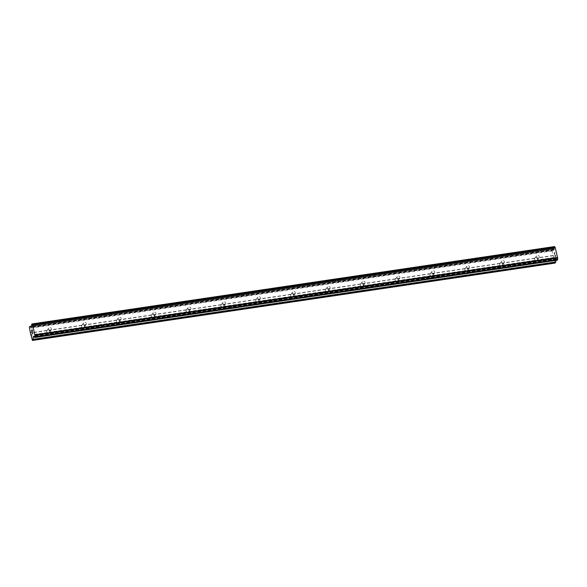 <?xml version="1.0" encoding="UTF-8"?>
<svg xmlns="http://www.w3.org/2000/svg" width="587" height="587" viewBox="0 0 587 587"><rect width="100%" height="100%" fill="white"/><g stroke="black" fill="none" stroke-linecap="round" stroke-linejoin="round"><path stroke-width="0.44" stroke-dasharray="2.94 2.2" d="M538.176 258.258A1.534 1.416 -142.1 0 1 536.628 255.873A1.534 1.416 -142.1 0 1 539.079 256.101A1.534 1.416 -142.1 0 1 538.176 258.258M535.593 257.832A1.534 1.416 37.9 0 0 534.86 258.177L534.662 258.434A1.534 1.416 37.9 0 0 535.087 260.261L535.425 260.613A1.534 1.416 37.9 0 0 536.988 260.379L537.332 259.924A1.534 1.416 37.9 0 0 536.914 258.097L536.423 257.942A1.534 1.416 37.9 0 0 535.593 257.832M503.33 263.416A1.534 1.416 -142.1 0 1 501.79 261.032A1.534 1.416 -142.1 0 1 504.24 261.259A1.534 1.416 -142.1 0 1 503.33 263.416M500.748 262.991A1.534 1.416 37.9 0 0 500.014 263.336L499.823 263.592A1.534 1.416 37.9 0 0 500.241 265.419L500.579 265.772A1.534 1.416 37.9 0 0 502.142 265.537L502.494 265.082A1.534 1.416 37.9 0 0 502.068 263.262L501.577 263.101A1.534 1.416 37.9 0 0 500.748 262.991M468.485 268.575A1.534 1.416 -142.1 0 1 466.944 266.19A1.534 1.416 -142.1 0 1 469.395 266.417A1.534 1.416 -142.1 0 1 468.485 268.575M465.902 268.149A1.534 1.416 37.9 0 0 465.175 268.494L464.977 268.751A1.534 1.416 37.9 0 0 465.396 270.578L465.733 270.93A1.534 1.416 37.9 0 0 467.296 270.695L467.648 270.247A1.534 1.416 37.9 0 0 467.223 268.42L466.738 268.259A1.534 1.416 37.9 0 0 465.902 268.149M433.639 273.733A1.534 1.416 -142.1 0 1 432.098 271.348A1.534 1.416 -142.1 0 1 434.549 271.576A1.534 1.416 -142.1 0 1 433.639 273.733M431.056 273.307A1.534 1.416 37.9 0 0 430.33 273.652L430.132 273.909A1.534 1.416 37.9 0 0 430.55 275.736L430.887 276.088A1.534 1.416 37.9 0 0 432.45 275.853L432.802 275.406A1.534 1.416 37.9 0 0 432.384 273.579L431.893 273.425A1.534 1.416 37.9 0 0 431.056 273.307M398.8 278.891A1.534 1.416 -142.1 0 1 397.252 276.506A1.534 1.416 -142.1 0 1 399.703 276.734A1.534 1.416 -142.1 0 1 398.8 278.891M396.21 278.465A1.534 1.416 37.9 0 0 395.484 278.81L395.286 279.067A1.534 1.416 37.9 0 0 395.711 280.894L396.049 281.246A1.534 1.416 37.9 0 0 397.612 281.012L397.957 280.564A1.534 1.416 37.9 0 0 397.538 278.737L397.047 278.583A1.534 1.416 37.9 0 0 396.21 278.465M363.955 284.049A1.534 1.416 -142.1 0 1 362.406 281.665A1.534 1.416 -142.1 0 1 364.857 281.892A1.534 1.416 -142.1 0 1 363.955 284.049M361.372 283.631A1.534 1.416 37.9 0 0 360.638 283.969L360.44 284.225A1.534 1.416 37.9 0 0 360.866 286.052L361.203 286.405A1.534 1.416 37.9 0 0 362.766 286.177L363.111 285.722A1.534 1.416 37.9 0 0 362.693 283.895L362.201 283.741A1.534 1.416 37.9 0 0 361.372 283.631M329.109 289.208A1.534 1.416 -142.1 0 1 327.568 286.823A1.534 1.416 -142.1 0 1 330.019 287.05A1.534 1.416 -142.1 0 1 329.109 289.208M326.526 288.789A1.534 1.416 37.9 0 0 325.792 289.127L325.602 289.384A1.534 1.416 37.9 0 0 326.02 291.211L326.357 291.563A1.534 1.416 37.9 0 0 327.92 291.335L328.272 290.881A1.534 1.416 37.9 0 0 327.847 289.053L327.355 288.899A1.534 1.416 37.9 0 0 326.526 288.789M294.263 294.366A1.534 1.416 -142.1 0 1 292.722 291.981A1.534 1.416 -142.1 0 1 295.173 292.209A1.534 1.416 -142.1 0 1 294.263 294.366M291.68 293.948A1.534 1.416 37.9 0 0 290.954 294.285L290.756 294.542A1.534 1.416 37.9 0 0 291.174 296.369L291.512 296.721A1.534 1.416 37.9 0 0 293.074 296.494L293.427 296.039A1.534 1.416 37.9 0 0 293.001 294.212L292.517 294.058A1.534 1.416 37.9 0 0 291.68 293.948M259.417 299.524A1.534 1.416 -142.1 0 1 257.876 297.139A1.534 1.416 -142.1 0 1 260.327 297.374A1.534 1.416 -142.1 0 1 259.417 299.524M256.835 299.106A1.534 1.416 37.9 0 0 256.108 299.443L255.91 299.7A1.534 1.416 37.9 0 0 256.328 301.527L256.666 301.879A1.534 1.416 37.9 0 0 258.229 301.652L258.581 301.197A1.534 1.416 37.9 0 0 258.163 299.37L257.671 299.216A1.534 1.416 37.9 0 0 256.835 299.106M224.579 304.682A1.534 1.416 -142.1 0 1 223.031 302.298A1.534 1.416 -142.1 0 1 225.481 302.532A1.534 1.416 -142.1 0 1 224.579 304.682M221.989 304.264A1.534 1.416 37.9 0 0 221.262 304.609L221.064 304.866A1.534 1.416 37.9 0 0 221.49 306.685L221.827 307.038A1.534 1.416 37.9 0 0 223.39 306.81L223.735 306.355A1.534 1.416 37.9 0 0 223.317 304.528L222.825 304.374A1.534 1.416 37.9 0 0 221.989 304.264M189.733 309.848A1.534 1.416 -142.1 0 1 188.185 307.456A1.534 1.416 -142.1 0 1 190.636 307.691A1.534 1.416 -142.1 0 1 189.733 309.848M187.15 309.422A1.534 1.416 37.9 0 0 186.417 309.767L186.218 310.024A1.534 1.416 37.9 0 0 186.644 311.851L186.982 312.196A1.534 1.416 37.9 0 0 188.544 311.968L188.889 311.514A1.534 1.416 37.9 0 0 188.471 309.687L187.979 309.532A1.534 1.416 37.9 0 0 187.15 309.422M154.887 315.006A1.534 1.416 -142.1 0 1 153.346 312.614A1.534 1.416 -142.1 0 1 155.797 312.849A1.534 1.416 -142.1 0 1 154.887 315.006M152.304 314.581A1.534 1.416 37.9 0 0 151.571 314.925L151.38 315.182A1.534 1.416 37.9 0 0 151.798 317.009L152.136 317.362A1.534 1.416 37.9 0 0 153.699 317.127L154.051 316.672A1.534 1.416 37.9 0 0 153.625 314.845L153.134 314.691A1.534 1.416 37.9 0 0 152.304 314.581M120.041 320.164A1.534 1.416 -142.1 0 1 118.501 317.78A1.534 1.416 -142.1 0 1 120.951 318.007A1.534 1.416 -142.1 0 1 120.041 320.164M117.459 319.739A1.534 1.416 37.9 0 0 116.732 320.084L116.534 320.341A1.534 1.416 37.9 0 0 116.952 322.168L117.29 322.52A1.534 1.416 37.9 0 0 118.853 322.285L119.205 321.83A1.534 1.416 37.9 0 0 118.779 320.003L118.295 319.849A1.534 1.416 37.9 0 0 117.459 319.739M85.203 325.323A1.534 1.416 -142.1 0 1 83.655 322.938A1.534 1.416 -142.1 0 1 86.106 323.166A1.534 1.416 -142.1 0 1 85.203 325.323M82.613 324.897A1.534 1.416 37.9 0 0 81.886 325.242L81.688 325.499A1.534 1.416 37.9 0 0 82.107 327.326L82.444 327.678A1.534 1.416 37.9 0 0 84.007 327.443L84.359 326.988A1.534 1.416 37.9 0 0 83.941 325.161L83.449 325.007A1.534 1.416 37.9 0 0 82.613 324.897M50.357 330.481A1.534 1.416 -142.1 0 1 48.809 328.096A1.534 1.416 -142.1 0 1 51.26 328.324A1.534 1.416 -142.1 0 1 50.357 330.481M47.767 330.055A1.534 1.416 37.9 0 0 47.041 330.4L46.843 330.657A1.534 1.416 37.9 0 0 47.268 332.484L47.606 332.836A1.534 1.416 37.9 0 0 49.169 332.602L49.513 332.147A1.534 1.416 37.9 0 0 49.095 330.327L48.604 330.165A1.534 1.416 37.9 0 0 47.767 330.055M555.61 255.998L555.309 254.714L555.61 255.998M555.353 256.321L555.192 255.616L555.353 256.321M555.155 255.675L555.317 256.372L555.148 255.675M555.067 256.695L554.766 255.411L555.06 256.695M554.73 255.47L555.06 256.915L555.691 256.108L555.353 254.663L555.684 256.108L555.06 256.915L554.722 255.47M555.009 253.18L554.898 252.703L555.009 253.18M554.576 252.652L554.539 253.151L554.568 252.652M554.539 253.151L554.495 254.215L554.532 253.151M554.495 254.215L554.179 252.85L554.488 254.215M554.135 252.909L554.532 254.619L554.862 252.77L554.524 254.619L554.128 252.909M555.104 263.057L552.015 250.935L552.661 248.961L31.603 326.108M554.517 246.577L554.297 247.266A1.475 0.426 -98.4 0 1 554.275 248.661L553.739 250.231L552.661 248.961M32.505 324.875L555.17 247.494A1.475 0.426 -98.4 0 0 555.17 247.494A1.475 0.426 -98.4 0 0 555.199 247.479M34.648 337.488L557.334 260.129L34.604 337.43M555.823 260.371L555.896 259.351L556.351 258.794L556.711 259.219A1.475 0.426 -98.4 0 1 556.733 259.212A1.475 0.426 -98.4 0 1 557.217 259.931L557.268 260.048M32.028 331.046L32.16 329.975M31.874 332.007L31.867 330.356M32.454 331.259L32.16 329.762M32.645 332.499L32.909 332.976L32.285 333.783M82.444 327.678L49.169 332.602M117.29 322.52L84.007 327.443M152.136 317.362L118.853 322.285M186.982 312.196L153.699 317.127M221.827 307.038L188.544 311.968M256.666 301.879L223.39 306.81M291.512 296.721L258.229 301.652M326.357 291.563L293.074 296.494M361.203 286.405L327.92 291.335M396.049 281.246L362.766 286.177M430.887 276.088L397.612 281.012M465.733 270.93L432.45 275.853M500.579 265.772L467.296 270.695M535.425 260.613L502.142 265.537M553.629 257.913L536.988 260.379M554.678 262.462L32.014 339.844M47.606 332.836L30.964 335.302M82.107 327.326L49.513 332.147M81.688 325.499L49.095 330.327M81.886 325.242L48.604 330.165M116.952 322.168L84.359 326.988M116.534 320.341L83.941 325.161M116.732 320.084L83.449 325.007M151.798 317.009L119.205 321.83M151.38 315.182L118.779 320.003M151.571 314.925L118.295 319.849M186.644 311.851L154.051 316.672M186.218 310.024L153.625 314.845M186.417 309.767L153.134 314.691M221.49 306.685L188.889 311.514M221.064 304.866L188.471 309.687M221.262 304.609L187.979 309.532M256.328 301.527L223.735 306.355M255.91 299.7L223.317 304.528M256.108 299.443L222.825 304.374M291.174 296.369L258.581 301.197M290.756 294.542L258.163 299.37M290.954 294.285L257.671 299.216M326.02 291.211L293.427 296.039M325.602 289.384L293.001 294.212M325.792 289.127L292.517 294.058M360.866 286.052L328.272 290.881M360.44 284.225L327.847 289.053M360.638 283.969L327.355 288.899M395.711 280.894L363.111 285.722M395.286 279.067L362.693 283.895M395.484 278.81L362.201 283.741M430.55 275.736L397.957 280.564M430.132 273.909L397.538 278.737M430.33 273.652L397.047 278.583M465.396 270.578L432.802 275.406M464.977 268.751L432.384 273.579M465.175 268.494L431.893 273.425M500.241 265.419L467.648 270.247M499.823 263.592L467.223 268.42M500.014 263.336L466.738 268.259M535.087 260.261L502.494 265.082M534.662 258.434L502.068 263.262M534.86 258.177L501.577 263.101M47.041 330.4L30.399 332.866M552.015 250.935L29.35 328.316M553.064 255.484L536.423 257.942M46.843 330.657L30.546 333.071M47.268 332.484L30.972 334.898M552.037 249.768L29.372 327.15M554.267 248.815L31.603 326.196M554.275 248.661L31.61 326.042M556.711 259.219L34.09 336.593L556.733 259.212M556.652 259.146L33.987 336.527M553.636 257.517L537.332 259.924M553.211 255.69L536.914 258.097M552.807 248.998L31.603 326.159M553.644 250.165L31.17 327.517M553.783 250.201L31.118 327.583M554.194 249.673L31.529 327.062M554.26 249.372L31.595 326.754M554.297 247.266L31.632 324.648M554.282 247.098L31.617 324.486M554.282 246.988L31.617 324.369M554.311 246.833L31.647 324.215M557.217 259.931L34.552 337.312M556.447 258.86L33.782 336.241M556.307 258.823L33.738 336.19M555.896 259.351L34.127 336.6M555.83 259.652L34.369 336.857M536.628 255.873L534.75 258.295M501.79 261.032L499.904 263.453M466.944 266.19L465.058 268.611M432.098 271.348L430.212 273.769M397.252 276.506L395.367 278.928M362.406 281.665L360.528 284.086M327.568 286.823L325.682 289.244M292.722 291.981L290.836 294.403M257.876 297.139L255.991 299.561M223.031 302.298L221.145 304.719M188.185 307.456L186.306 309.885M153.346 312.614L151.461 315.043M118.501 317.78L116.615 320.201M83.655 322.938L81.769 325.359M48.809 328.096L46.923 330.518M51.23 329.975L49.345 332.396M86.076 324.816L84.19 327.238M120.922 319.658L119.036 322.08M155.768 314.5L153.882 316.921M190.606 309.342L188.728 311.763M225.452 304.183L223.566 306.605M260.298 299.025L258.412 301.447M295.144 293.867L293.258 296.288M329.989 288.709L328.104 291.13M364.828 283.55L362.949 285.972M399.674 278.392L397.788 280.813M434.519 273.226L432.634 275.655M469.365 268.068L467.479 270.497M504.211 262.91L502.325 265.331M539.049 257.752L537.171 260.173M552.705 248.932L31.603 326.078M553.739 250.231L31.074 327.612M556.351 258.794L33.686 336.175"/><path stroke-width="0.88" d="M555.141 247.494A1.475 0.426 -98.4 0 1 554.686 246.775L31.903 323.951M557.334 260.129L557.606 259.425A1.475 0.426 -98.4 0 1 557.635 258.016L555.199 247.479L32.534 324.86L34.971 335.397A1.475 0.426 -98.4 0 0 34.941 336.806L34.552 337.312A1.475 0.426 -98.4 0 0 34.068 336.593A1.475 0.426 -98.4 0 0 34.046 336.6L33.686 336.175L33.232 336.733L33.07 339.631L32.439 340.438L30.399 332.866L29.372 327.15L30.04 326.313L31.074 327.612L31.61 326.042A1.475 0.426 -98.4 0 0 31.632 324.648L32.021 324.156A1.475 0.426 -98.4 0 0 32.505 324.875A1.475 0.426 -98.4 0 0 32.534 324.86M555.823 260.371L555.794 261.949L33.129 339.33M32.439 340.438L555.104 263.057L555.794 261.949M32.16 329.975L32.454 331.251L32.16 329.975L32.028 331.046M31.867 330.356L31.867 332.007L31.537 330.562L32.16 329.762L32.454 331.259M32.16 329.762L31.537 330.562L31.874 332.007M32.637 332.499L32.901 332.976L32.278 333.783M554.634 246.657L31.969 324.039M554.686 246.775L32.021 324.156M555.229 247.501L32.564 324.882M555.434 247.795L32.769 325.176M557.65 257.385L34.985 334.766M557.643 257.957L34.978 335.338M557.635 258.016L34.971 335.397M557.606 259.425L34.941 336.806M557.621 259.586L34.956 336.967M31.603 326.108L30.091 326.328M31.603 326.159L30.142 326.379M554.59 246.591L31.925 323.973M557.621 259.711L34.956 337.092M557.584 259.865L34.919 337.246M557.386 260.129L34.721 337.51L557.364 260.136M34.127 336.6L33.232 336.733M34.369 336.857L33.166 337.033M555.728 262.25L33.07 339.631M31.603 326.078L30.04 326.313M554.539 246.562L31.874 323.943"/></g></svg>
